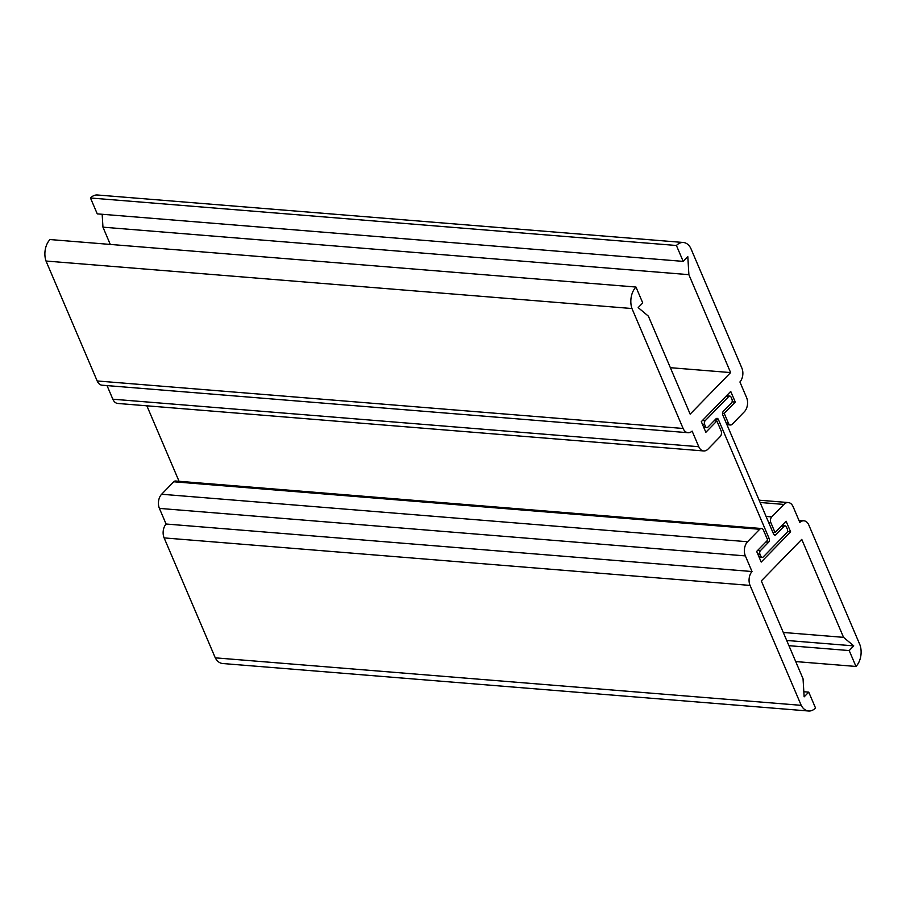 <?xml version="1.0" encoding="UTF-8"?>
<svg xmlns="http://www.w3.org/2000/svg" width="906" height="906" viewBox="0 0 906 906"><rect width="100%" height="100%" fill="white"/><g stroke="black" fill="none" stroke-linecap="round" stroke-linejoin="round"><path stroke-width="1.36" d="M90.475 197.995L676.42 245.492A16.297 10.747 -85.4 0 1 683.384 242.491L97.44 194.994A16.297 10.747 94.6 0 0 90.475 197.995L97.259 213.873L683.192 261.381L687.801 256.647L688.888 274.665L102.956 227.168L110.283 244.427M102.163 214.269L102.956 227.168M670.361 367.689L730.621 372.581L688.866 274.688M635.967 287.043L50.023 239.546A16.297 10.747 94.6 0 0 46.013 261.03L631.958 308.527A16.297 10.747 -85.4 0 1 635.967 287.043L642.739 302.932L638.186 307.61L648.379 316.149L690.168 414.133L730.621 372.581M46.013 261.03L97.18 380.962A10.17 6.704 94.6 0 0 102.095 385.197L688.028 432.706A10.17 6.704 -85.4 0 1 683.113 428.47L631.958 308.527M714.132 420.735L716.884 420.962L721.085 430.803A4.168 2.752 -85.4 0 1 720.179 436.613L708.039 449.082A10.17 6.704 -85.4 0 1 703.702 450.95A10.17 6.704 -85.4 0 1 698.786 446.715L692.116 431.086A10.17 6.704 -85.4 0 1 688.028 432.706M107.033 385.605L112.842 399.206A10.17 6.704 94.6 0 0 117.757 403.453L703.702 450.95M732.082 401.811L735.276 402.071L730.734 391.426L701.312 421.652L705.853 432.298L716.884 420.962M683.384 242.491A16.297 10.747 -85.4 0 1 690.723 248.165L741.878 368.096A10.17 6.704 -85.4 0 1 739.919 381.981L746.589 397.598A10.17 6.704 -85.4 0 1 744.37 411.754L732.241 424.223A4.168 2.752 -85.4 0 1 730.451 424.993A4.168 2.752 -85.4 0 1 728.435 423.249L724.234 413.408L722.524 413.261M724.234 413.408L735.276 402.071M683.192 261.381L676.42 245.492M803.837 691.731L808.741 692.127L815.525 708.005A16.297 10.747 -85.4 0 1 808.56 711.006A16.297 10.747 -85.4 0 1 801.21 705.344L750.055 585.412A10.17 6.704 -85.4 0 1 752.014 571.527L745.355 555.899A10.17 6.704 -85.4 0 1 747.563 541.743L759.704 529.274A4.168 2.752 -85.4 0 1 761.482 528.515A4.168 2.752 -85.4 0 1 763.498 530.248L767.699 540.101L756.669 551.437L761.21 562.071L790.632 531.856L786.091 521.21L775.06 532.547L770.859 522.694A4.168 2.752 -85.4 0 1 771.765 516.884L783.894 504.427A10.17 6.704 -85.4 0 1 788.243 502.547A10.17 6.704 -85.4 0 1 793.158 506.794L799.828 522.411A10.17 6.704 -85.4 0 1 803.905 520.803A10.17 6.704 -85.4 0 1 808.82 525.038L859.987 644.97A16.297 10.747 -85.4 0 1 855.977 666.454L795.717 661.573M761.482 528.515L175.549 481.007A4.168 2.752 94.6 0 0 173.759 481.777L161.63 494.246A10.17 6.704 94.6 0 0 159.411 508.402L166.081 524.019A10.17 6.704 94.6 0 0 164.122 537.904L215.277 657.835A16.297 10.747 94.6 0 0 222.616 663.509L808.56 711.006M752.014 571.527L166.081 524.019M801.21 705.344L215.277 657.835M783.305 632.467L843.554 637.348L801.765 539.376L761.312 580.927L803.044 678.764L804.143 696.85L808.741 692.127M788.933 645.684L849.194 650.565L853.746 645.887L786.714 640.463M853.746 645.887L843.554 637.348M855.977 666.454L849.194 650.565M772.863 532.366L775.06 532.547M787.439 531.596L790.632 531.856M768.605 542.218A2.605 1.721 94.6 0 0 769.171 538.583L718.356 419.444A2.605 1.721 94.6 0 0 717.099 418.357A2.605 1.721 94.6 0 0 715.978 418.844L707.892 427.156A2.605 1.721 -85.4 0 1 706.771 427.632A2.605 1.721 -85.4 0 1 705.514 426.545L704.585 424.382A2.605 1.721 -85.4 0 1 705.162 420.746L728.696 396.568A2.605 1.721 -85.4 0 1 729.806 396.092A2.605 1.721 -85.4 0 1 731.063 397.179L731.991 399.342A2.605 1.721 -85.4 0 1 731.425 402.977L723.339 411.29A2.605 1.721 94.6 0 0 722.773 414.914L773.588 534.053A2.605 1.721 94.6 0 0 774.845 535.14A2.605 1.721 94.6 0 0 775.955 534.665L784.052 526.352A2.605 1.721 -85.4 0 1 785.162 525.876A2.605 1.721 -85.4 0 1 786.419 526.952L787.348 529.127A2.605 1.721 -85.4 0 1 786.782 532.751L763.248 556.93A2.605 1.721 -85.4 0 1 762.127 557.417A2.605 1.721 -85.4 0 1 760.87 556.329L759.941 554.155A2.605 1.721 -85.4 0 1 760.519 550.531L768.605 542.218L765.853 541.992M146.863 405.809L179.06 481.29M683.113 428.47L97.18 380.962M698.786 446.715L112.842 399.206M728.435 423.249L726.25 423.079M173.759 481.777L759.704 529.274M747.563 541.743L161.63 494.246M159.411 508.402L745.355 555.899M164.122 537.904L750.055 585.412M760.123 502.49L783.894 504.427M771.765 516.884L766.068 516.431M768.662 522.513L770.859 522.694M769.171 538.583L766.986 538.413M715.604 419.229L718.356 419.444M705.514 426.545L703.328 426.364M702.399 424.201L704.585 424.382M705.162 420.746L702.41 420.52M725.944 396.352L728.696 396.568M775.955 534.665L773.826 534.483M781.3 526.126L784.052 526.352M760.87 556.329L758.684 556.148M757.756 553.985L759.941 554.155M760.519 550.531L757.767 550.304M730.451 424.993L726.94 424.71M803.905 520.803L798.967 520.395M788.243 502.547L759.137 500.191M703.758 427.383L706.771 427.632M726.465 395.82L729.806 396.092M781.821 525.605L785.162 525.876M759.115 557.167L762.127 557.417"/></g></svg>
